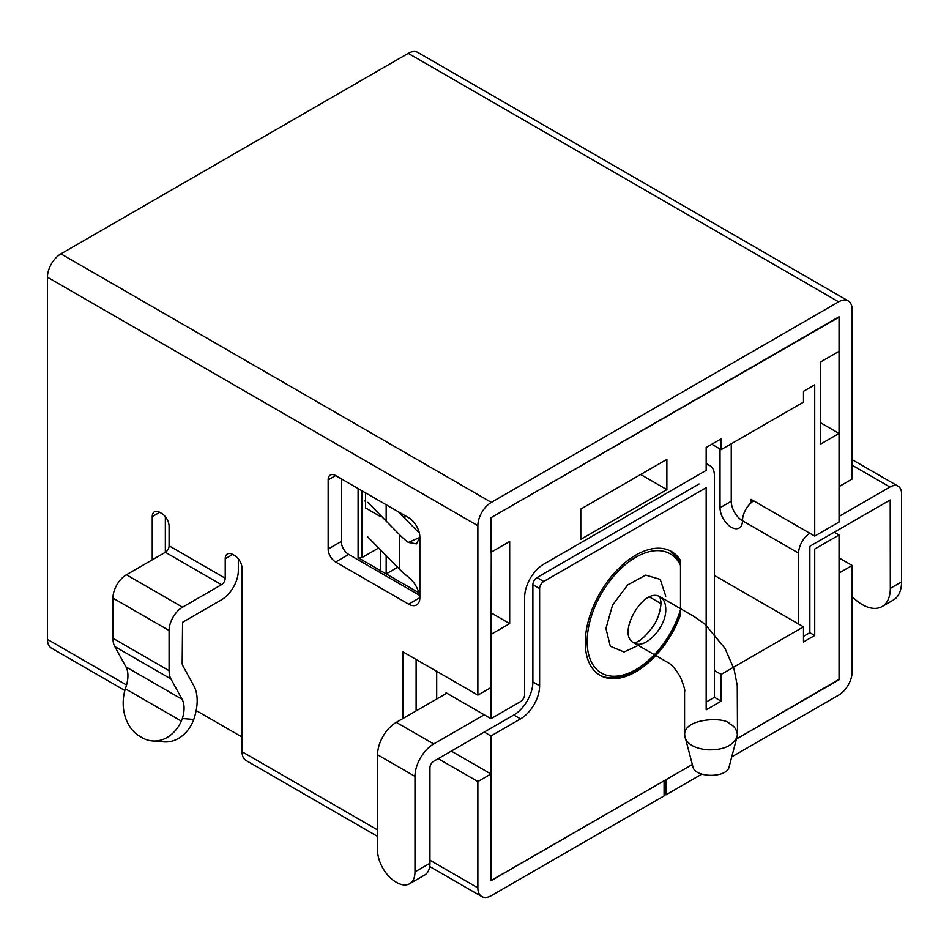<?xml version="1.0" encoding="UTF-8"?>
<svg xmlns="http://www.w3.org/2000/svg" width="949" height="949" viewBox="0 0 949 949"><rect width="100%" height="100%" fill="white"/><g stroke="black" fill="none" stroke-linecap="round" stroke-linejoin="round"><path stroke-width="1.42" d="M803.495 636.352L809.853 632.675L814.716 635.486L803.495 641.975L803.495 626.838L721.145 674.383L721.145 701.181L706.175 709.816L706.175 487.679L543.741 581.464A5.824 3.357 120 0 0 539.625 588.594L539.625 685.83A26.999 15.587 -60 0 1 520.538 718.891L490.965 735.961L490.965 880.743L692.343 764.491L665.937 779.722L665.937 794.847L664.075 793.767M834.183 532.199L839.046 535.011L814.716 549.056L814.716 635.486M751.086 502.828L751.086 499.352L814.716 536.09L839.046 522.045L839.046 433.444L820.327 422.637M490.965 612.793L509.684 623.6L490.965 634.406L490.965 718.678L520.538 701.608A5.824 3.357 120 0 0 524.655 694.478L524.655 597.241A26.999 15.587 -60 0 1 543.741 564.169L706.175 470.396L706.175 447.489L721.145 438.841L721.145 449.648L803.495 402.115L803.495 391.308L814.716 384.82L814.716 536.09M839.046 433.444L820.327 444.251L820.327 362.138L839.046 351.332L839.046 316.752L490.965 517.715L490.965 552.294L509.684 541.488L509.684 623.6M839.046 557.905L852.143 565.474L839.046 573.042L839.046 679.354L736.448 739.022L839.046 679.781L839.046 535.011M196.17 710.54L242.078 737.053M680.504 560.42L680.504 614.869A71.46 41.258 -60 0 1 600.088 675.332A71.46 41.258 -60 0 1 600.088 592.817A71.46 41.258 -60 0 1 671.536 551.559A71.46 41.258 -60 0 1 680.504 560.42L678.998 559.554M666.874 459.375L580.8 509.067L580.8 539.329L666.874 489.625L666.874 459.375M361.842 490.704L361.842 557.692L358.105 557.692L419.102 592.911L386.172 573.896L386.172 555.663M358.105 557.692L358.105 488.545M484.227 732.07L490.965 735.961M446.054 693.612L446.054 692.746L490.965 718.678M714.407 670.492L721.145 674.383M706.175 702.046L714.407 697.29L721.145 701.181M714.407 575.414L803.495 626.838M378.639 548L361.842 557.692M640.682 474.5L666.874 489.625M649.626 597.04L661.085 603.659L649.626 597.04M679.567 614.335L680.504 614.869M711.786 444.251L721.145 449.648M680.504 609.863L680.504 565.426A68.814 39.728 120 0 0 606.02 586.233A68.814 39.728 120 0 0 606.02 675.059A68.814 39.728 120 0 0 680.504 609.863L680.208 612.947M729.757 723.862C724.787 716.365 683.494 718.322 684.704 734.668L684.905 737.124C687.325 744.241 694.787 748.464 707.302 749.793C722.735 750.279 732.616 746.056 736.934 737.112L737.385 734.668C736.697 729.473 734.146 725.866 729.757 723.862M736.946 737.112L729.176 766.626C727.503 778.216 694.715 778.216 692.924 766.685M678.63 559.341L680.504 565.426M664.075 780.802L491.072 880.553L490.965 773.993L477.869 781.561L477.869 887.873A19.051 10.997 120 0 0 481.819 896.603A19.051 10.997 120 0 0 491.345 895.654L664.075 795.926L664.075 780.802M839.046 317.191L839.046 486.6L852.143 479.043L852.143 309.623A19.051 10.997 120 0 0 848.204 300.904A19.051 10.997 120 0 0 838.667 301.841L491.345 502.377A19.051 10.997 120 0 0 477.869 525.71L477.869 695.119L490.965 687.562L491.345 517.502L839.046 317.191M731.75 756.863L838.667 695.131A19.051 10.997 120 0 0 852.143 671.785L852.143 565.474M665.937 794.847L701.797 774.147M365.59 500.609L364.499 500.965A10.581 4.259 71.9 0 1 365.59 500.942M399.612 569.341L399.612 534.773A124.39 71.816 180 0 0 408.307 542.437L416.492 543.872L419.861 537.158L419.861 597.668C418.663 589.21 414.808 582.318 408.307 577.016A124.39 71.816 0 0 1 399.612 569.341L367.797 536.956M399.612 534.773L367.797 502.377M419.316 532.899A105.861 61.116 180 0 1 415.721 529.495L398.295 511.748M408.628 604.145L419.861 597.668A15.884 9.17 60 0 1 416.564 604.94A15.884 9.17 60 0 1 408.628 604.145L335.638 562.01A10.581 6.109 60 0 1 328.152 549.044L328.152 479.897A10.581 6.109 60 0 1 330.347 475.058A10.581 6.109 60 0 1 335.638 475.579L408.628 517.715A15.884 9.17 60 0 1 419.861 537.158M165.351 516.719L165.351 552.294L126.419 574.762A19.051 10.997 120 0 0 112.943 598.107L112.943 638.25A26.465 15.279 120 0 0 114.793 646.542L125.956 666.898A28.28 16.335 -60 0 1 126.217 686.091L125.375 688.784A38.114 30.024 94.7 0 0 139.894 736.4L142.136 737.693A38.114 30.024 94.7 0 0 152.386 740.944A38.114 30.024 94.7 0 0 181.366 721.11L182.362 718.512A28.28 16.335 -60 0 0 182.101 699.306L170.939 678.962A26.465 15.279 120 0 1 169.088 670.658L169.088 630.516A19.051 10.997 120 0 1 182.564 607.182L221.485 584.703A5.291 3.061 -60 0 0 225.233 578.226L225.233 558.771A10.581 6.109 60 0 1 227.428 553.931A10.581 6.109 60 0 1 232.719 554.453L234.593 555.533A10.581 6.109 60 0 1 242.078 568.498L242.078 751.738A19.051 10.997 -60 0 0 246.016 760.469L377.56 836.413M341.26 478.818L341.26 541.488L328.152 549.044M419.672 595.403L348.746 554.453A10.581 6.109 60 0 1 341.26 541.488M182.362 718.512L193.774 719.449A46.809 27.023 -60 0 0 193.904 685.937L182.742 665.581A7.936 4.579 -60 0 1 182.184 663.102L182.564 622.307L221.485 599.827A23.82 13.749 -60 0 0 238.329 570.657L238.329 558.854M416.113 659.472L416.113 710.896M451.297 751.086L490.965 773.993M152.243 559.851L152.243 516.636A10.581 6.109 60 0 1 154.438 511.796A10.581 6.109 60 0 1 159.729 512.318L161.603 513.397A10.581 6.109 60 0 1 169.088 526.363L169.088 545.805A5.291 3.061 -60 0 1 165.351 552.294L221.485 584.703M477.869 781.561L438.189 758.654M403.017 718.464L403.017 651.904L477.869 695.119M848.204 300.904L417.785 52.397A19.051 10.997 120 0 0 408.248 53.346L60.926 253.869A19.051 10.997 120 0 0 47.45 277.215L47.45 639.377A19.051 10.997 120 0 0 51.4 648.096L124.865 690.516M193.774 719.449L192.742 722.035A38.114 30.024 94.7 0 1 163.762 741.881L152.386 740.944M380.561 516.636L365.59 507.988L365.59 492.863M436.694 671.358L436.694 699.01M380.561 572.816L380.561 549.946M386.172 504.749L386.172 521.084M397.595 567.3L386.172 573.896M404.879 515.556L404.879 518.462M484.227 714.787L433.705 743.957A26.465 15.279 -60 0 0 414.986 776.377L414.986 871.882A25.931 14.97 60 0 1 409.624 883.756A25.931 14.97 60 0 1 396.646 882.475L395.899 882.036A25.931 14.97 60 0 1 377.56 850.28L377.56 754.763A26.465 15.279 -60 0 1 396.279 722.355L446.801 693.185M699.069 484.002L537.004 577.573A5.824 3.357 120 0 0 532.887 584.703L532.887 681.94A26.999 15.587 -60 0 1 513.8 715L433.705 761.252A5.291 3.061 120 0 0 429.956 767.729L429.956 863.246A25.931 14.97 60 0 1 424.594 875.12L409.624 883.756M714.407 697.29L714.407 475.579A21.697 12.527 -60 0 0 709.911 465.639L706.175 463.48M706.175 464.63A21.697 12.527 -60 0 1 709.911 465.639M798.619 624.039L798.619 553.16L742.486 520.74A15.884 9.17 60 0 1 739.188 528.012A15.884 9.17 60 0 1 726.958 523.753A15.884 9.17 60 0 1 720.03 507.774L720.03 448.996M753.72 500.87A16.406 9.478 -60 0 0 742.486 520.74A15.884 9.17 60 0 1 731.252 501.297L731.252 443.812M809.853 632.675L809.853 546.671M810.221 546.031L890.209 499.969L890.316 588.38A39.704 22.918 60 0 1 882.096 606.553A39.704 22.918 60 0 1 852.143 596.577M839.046 516.422L889.948 487.039A16.406 9.478 -60 0 1 898.157 486.22A16.406 9.478 -60 0 1 901.55 493.729L901.55 581.891A39.704 22.918 60 0 1 893.329 600.065L882.096 606.553M798.619 553.16A16.406 9.478 -60 0 1 809.853 533.279M537.004 577.573L543.741 581.464M532.887 584.703L539.625 588.594M532.887 681.94L539.625 685.83M513.8 715L520.538 718.891M642.093 643.6L624.062 651.987L610.326 646.257L605.937 628.475L612.544 605.13L627.692 584.892L645.771 575.13L660.231 579.376L665.759 596.162M665.759 609.128C665.652 603.256 663.826 599.222 660.279 597.004L660.243 596.992C643.98 585.841 615.972 634.359 633.813 642.841C644.596 650.362 666.566 627.159 665.759 609.128M408.307 542.437L419.849 537.442M225.233 578.226L169.088 545.805M477.869 887.873L429.956 860.221M377.56 829.96L242.078 751.738M477.869 525.71L47.45 277.215M126.537 685.036L47.45 639.377M838.667 301.841L408.248 53.346M491.345 502.377L60.926 253.869M348.746 554.453L335.638 562.01M335.638 475.579L328.152 479.897M159.729 512.318L152.243 516.636M225.233 558.771L232.719 554.453M182.564 607.182L126.419 574.762M169.088 630.516L112.943 598.107M169.088 670.658L112.943 638.25M170.939 678.962L114.793 646.542M182.101 699.306L125.956 666.898M181.366 721.11L125.375 688.784M429.956 863.246L414.986 871.882M433.705 743.957L396.279 722.355M414.986 776.377L377.56 754.763M901.55 581.891L890.316 588.38M720.03 507.774L731.252 501.297M889.948 487.039L852.143 465.212M684.573 734.668L684.573 691.311C685.427 691.157 684.075 686.495 680.54 677.349C675.902 669.389 671.714 664.466 667.989 662.58L633.813 642.841M737.503 734.668L737.254 685.51L734.04 669.069L724.989 648.357L704.965 624.193L694.336 616.672L659.899 596.731L661.109 602.627C660.409 611.346 657.918 619.009 653.612 625.64C638.048 646.969 632.58 641.797 633.363 642.663L633.837 642.864M685.119 737.065L692.9 766.626M680.077 612.9C673.826 630.575 664.276 645.747 651.405 658.452C643.92 665.629 636.399 670.836 628.855 674.063C616.115 679.021 605.901 679.081 598.214 674.241M679.318 560.052L669.674 550.479M481.819 896.603L429.719 866.52M898.157 486.22L852.143 459.66"/></g></svg>
